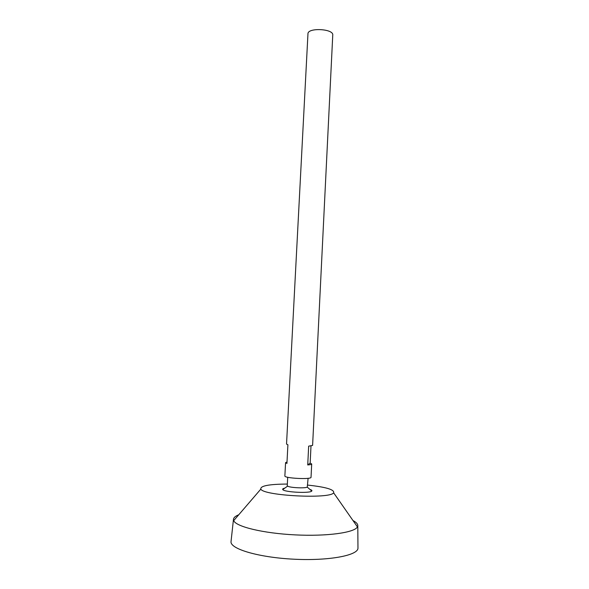 <?xml version="1.0" encoding="UTF-8"?>
<svg xmlns="http://www.w3.org/2000/svg" width="589" height="589" viewBox="0 0 589 589"><rect width="100%" height="100%" fill="white"/><g stroke="black" fill="none" stroke-linecap="round" stroke-linejoin="round"><path stroke-width="0.88" d="M310.999 445.961L310.16 463.101L311.691 463.963C311.618 464.419 310.293 464.743 307.73 464.942L308.658 446.167L312.604 445.402L332.756 35.06C333.749 28.721 307.605 27.403 307.959 33.801L286.534 444.084L287.903 444.761L286.931 463.455L285.569 462.645L287.012 461.967M311.691 463.963L311.036 477.274C311.647 479.704 284.023 478.305 284.87 475.949L285.569 462.645M308.099 478.297L307.274 487.118C304.999 488.495 289.751 487.721 287.631 486.124L287.263 485.667L287.697 477.267M310.388 489.577C311.743 490.085 312.199 490.571 311.758 491.042C310.138 493.538 284.126 492.22 282.764 489.569C282.374 489.061 282.875 488.62 284.273 488.252M307.76 485.093C326.012 487.066 334.64 489.636 333.632 492.802C330.414 499.192 263.386 495.798 260.824 489.113C260.147 485.866 268.982 484.18 287.344 484.055M352.988 520.551C356.271 522.274 357.876 524.004 357.795 525.749L357.427 526.905C354.6 532.64 327.005 536.527 295.001 534.878C262.996 533.288 235.939 526.632 233.708 520.639L233.458 519.446C233.553 517.709 235.32 516.148 238.766 514.764M357.972 547.637L357.972 548.123C358.119 555.412 328.934 561.015 293.771 559.197C258.608 557.452 230.137 548.926 231.021 541.689L231.072 541.21M310.16 463.101L307.73 464.942M311.758 491.042L307.274 487.118M287.631 486.124L282.764 489.569M260.824 489.113L233.708 520.639M333.632 492.802L357.427 526.905M233.458 519.446L231.021 541.689M357.795 525.749L357.972 548.123"/></g></svg>
